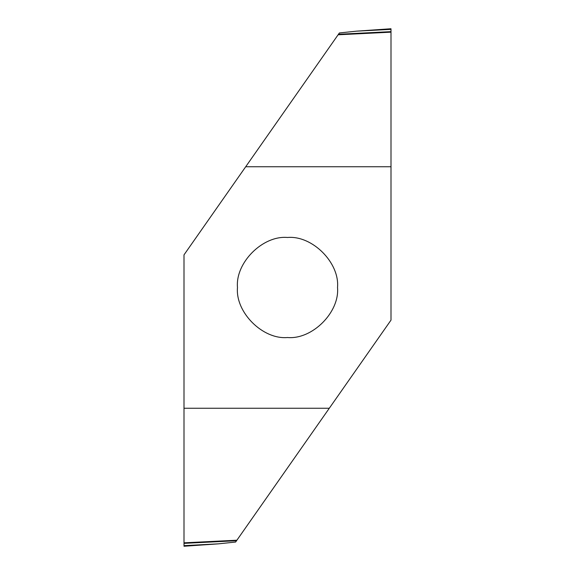 <?xml version="1.0" encoding="UTF-8"?>
<svg xmlns="http://www.w3.org/2000/svg" width="575" height="575" viewBox="0 0 575 575"><rect width="100%" height="100%" fill="white"/><g stroke="black" fill="none" stroke-linecap="round" stroke-linejoin="round"><path stroke-width="0.86" d="M287.5 237.475C312.254 235.24 339.76 262.746 337.525 287.5C339.76 312.254 312.254 339.76 287.5 337.525C262.746 339.76 235.24 312.254 237.475 287.5C235.24 262.746 262.746 235.24 287.5 237.475M391 320.131L391 166.75L245.697 166.75L184 254.869L184 408.25L329.303 408.25L391 320.131M329.303 408.25L235.613 542.045L218.543 543.835L184.029 546.25L184 542.829L230.568 540.522L184 542.829L184 408.25M236.9 540.212L230.568 540.522M245.697 166.75L339.387 32.955L356.457 31.165L390.971 28.75L391 29.354L390.971 28.75M391 166.75L391 32.171L344.432 34.478L391 32.171L391 29.354L356.457 31.165M338.1 34.788L344.432 34.478M184 545.646L218.543 543.835M236.533 540.737L184 543.353M338.467 34.263L391 31.647"/></g></svg>
